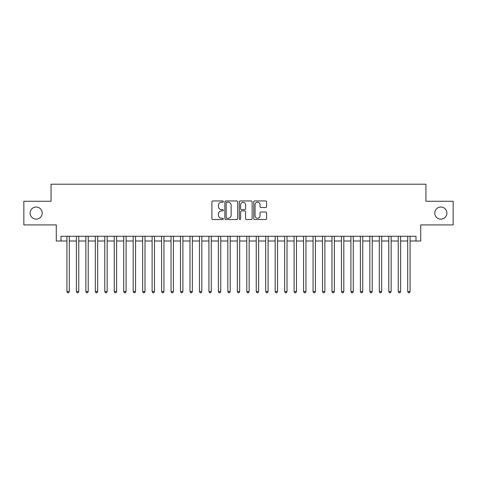 <?xml version="1.0" encoding="UTF-8"?>
<svg xmlns="http://www.w3.org/2000/svg" width="477" height="477" viewBox="0 0 477 477"><rect width="100%" height="100%" fill="white"/><g stroke="black" fill="none" stroke-linecap="round" stroke-linejoin="round"><path stroke-width="0.72" d="M223.355 201.604A0.65 0.65 0 0 0 222.705 200.948L212.831 200.948A0.93 0.93 0 0 0 211.901 201.878L211.901 218.603A0.93 0.93 0 0 0 212.831 219.533L222.705 219.533A0.65 0.65 0 0 0 223.355 218.883A0.65 0.65 0 0 0 222.705 218.233L221.423 218.233A2.975 2.975 0 0 1 218.454 215.258L218.454 213.869A2.975 2.975 0 0 1 221.423 210.894L222.705 210.894A0.65 0.65 0 0 0 223.355 210.244A0.65 0.65 0 0 0 222.705 209.594L221.423 209.594A2.975 2.975 0 0 1 218.454 206.619L218.454 205.223A2.975 2.975 0 0 1 221.423 202.254L222.705 202.254A0.65 0.65 0 0 0 223.355 201.604M434.786 213.082A6.058 6.058 0 0 0 440.843 219.14A6.058 6.058 0 0 0 446.901 213.082A6.058 6.058 0 0 0 440.843 207.024A6.058 6.058 0 0 0 434.786 213.082M30.099 213.082A6.058 6.058 0 0 0 36.157 219.14A6.058 6.058 0 0 0 42.214 213.082A6.058 6.058 0 0 0 36.157 207.024A6.058 6.058 0 0 0 30.099 213.082M265.653 207.501A0.93 0.93 0 0 0 266.583 206.571L266.583 201.878A0.93 0.93 0 0 0 265.653 200.948L254.688 200.948A0.93 0.93 0 0 0 253.764 201.878L253.764 218.603A0.93 0.93 0 0 0 254.688 219.533L265.653 219.533A0.93 0.93 0 0 0 266.583 218.603L266.583 212.939A0.93 0.93 0 0 0 265.653 212.009L260.961 212.009A0.93 0.93 0 0 0 260.037 212.939L260.037 215.747A2.486 2.486 0 0 1 257.55 218.233A2.486 2.486 0 0 1 255.064 215.747L255.064 204.74A2.486 2.486 0 0 1 257.55 202.254A2.486 2.486 0 0 1 260.037 204.74L260.037 206.571A0.93 0.93 0 0 0 260.961 207.501L265.653 207.501M61.008 241.01L61.008 236.276L415.992 236.276L415.992 241.01L420.726 241.01L420.726 224.917L453.15 224.917L453.15 201.252L425.937 201.252L425.937 184.211L51.063 184.211L51.063 201.252L23.85 201.252L23.85 224.917L56.274 224.917L56.274 241.01L66.923 241.01M237.689 201.878A0.93 0.93 0 0 0 236.759 200.948L225.794 200.948A0.93 0.93 0 0 0 224.864 201.878L224.864 218.603A0.93 0.93 0 0 0 225.794 219.533L236.759 219.533A0.93 0.93 0 0 0 237.689 218.603L237.689 201.878M240.241 200.948L251.206 200.948A0.93 0.93 0 0 1 252.136 201.878L252.136 218.603A0.93 0.93 0 0 1 251.206 219.533L246.514 219.533A0.93 0.93 0 0 1 245.583 218.603L245.583 211.824A0.93 0.93 0 0 0 244.653 210.894L241.541 210.894A0.93 0.93 0 0 0 240.617 211.824L240.617 218.883A0.65 0.65 0 0 1 239.961 219.533A0.65 0.65 0 0 1 239.311 218.883L239.311 201.878A0.93 0.93 0 0 1 240.241 200.948M69.29 241.01L76.386 241.01M78.753 241.01L85.854 241.01M88.221 241.01L95.322 241.01M97.69 241.01L104.785 241.01M107.152 241.01L114.253 241.01M116.621 241.01L123.722 241.01M126.089 241.01L133.184 241.01M135.551 241.01L142.653 241.01M145.02 241.01L152.121 241.01M154.488 241.01L161.584 241.01M163.951 241.01L171.052 241.01M173.419 241.01L180.521 241.01M182.888 241.01L189.983 241.01M192.35 241.01L199.452 241.01M201.819 241.01L208.92 241.01M211.287 241.01L218.383 241.01M220.75 241.01L227.851 241.01M230.218 241.01L237.319 241.01M239.681 241.01L246.782 241.01M249.149 241.01L256.25 241.01M258.617 241.01L265.713 241.01M268.08 241.01L275.181 241.01M277.548 241.01L284.65 241.01M287.017 241.01L294.112 241.01M296.479 241.01L303.581 241.01M305.948 241.01L313.049 241.01M315.416 241.01L322.512 241.01M324.879 241.01L331.98 241.01M334.347 241.01L341.449 241.01M343.816 241.01L350.911 241.01M353.278 241.01L360.379 241.01M362.747 241.01L369.848 241.01M372.215 241.01L379.31 241.01M381.678 241.01L388.779 241.01M391.146 241.01L398.247 241.01M400.614 241.01L407.71 241.01M410.077 241.01L415.992 241.01M226.813 202.254A0.65 0.65 0 0 0 226.164 202.904L226.164 217.584A0.65 0.65 0 0 0 226.813 218.233L228.161 218.233A2.975 2.975 0 0 0 231.136 215.258L231.136 205.223A2.975 2.975 0 0 0 228.161 202.254L226.813 202.254M245.583 204.782A2.486 2.486 0 0 0 243.097 202.296A2.486 2.486 0 0 0 240.617 204.782L240.617 208.664A0.93 0.93 0 0 0 241.541 209.594L244.653 209.594A0.93 0.93 0 0 0 245.583 208.664L245.583 204.782M69.29 236.276L69.29 291.56L66.923 291.56L66.923 236.276M69.29 291.56L68.581 292.789L67.633 292.789L66.923 291.56M78.753 236.276L78.753 291.56L76.386 291.56L76.386 236.276M78.753 291.56L78.043 292.789L77.101 292.789L76.386 291.56M88.221 236.276L88.221 291.56L85.854 291.56L85.854 236.276M88.221 291.56L87.512 292.789L86.564 292.789L85.854 291.56M97.69 236.276L97.69 291.56L95.322 291.56L95.322 236.276M97.69 291.56L96.98 292.789L96.032 292.789L95.322 291.56M107.152 236.276L107.152 291.56L104.785 291.56L104.785 236.276M107.152 291.56L106.443 292.789L105.495 292.789L104.785 291.56M116.621 236.276L116.621 291.56L114.253 291.56L114.253 236.276M116.621 291.56L115.911 292.789L114.963 292.789L114.253 291.56M126.089 236.276L126.089 291.56L123.722 291.56L123.722 236.276M126.089 291.56L125.379 292.789L124.431 292.789L123.722 291.56M135.551 236.276L135.551 291.56L133.184 291.56L133.184 236.276M135.551 291.56L134.842 292.789L133.894 292.789L133.184 291.56M145.02 236.276L145.02 291.56L142.653 291.56L142.653 236.276M145.02 291.56L144.31 292.789L143.362 292.789L142.653 291.56M154.488 236.276L154.488 291.56L152.121 291.56L152.121 236.276M154.488 291.56L153.779 292.789L152.831 292.789L152.121 291.56M163.951 236.276L163.951 291.56L161.584 291.56L161.584 236.276M163.951 291.56L163.241 292.789L162.293 292.789L161.584 291.56M173.419 236.276L173.419 291.56L171.052 291.56L171.052 236.276M173.419 291.56L172.71 292.789L171.762 292.789L171.052 291.56M182.888 236.276L182.888 291.56L180.521 291.56L180.521 236.276M182.888 291.56L182.172 292.789L181.23 292.789L180.521 291.56M192.35 236.276L192.35 291.56L189.983 291.56L189.983 236.276M192.35 291.56L191.641 292.789L190.693 292.789L189.983 291.56M201.819 236.276L201.819 291.56L199.452 291.56L199.452 236.276M201.819 291.56L201.109 292.789L200.161 292.789L199.452 291.56M211.287 236.276L211.287 291.56L208.92 291.56L208.92 236.276M211.287 291.56L210.572 292.789L209.63 292.789L208.92 291.56M220.75 236.276L220.75 291.56L218.383 291.56L218.383 236.276M220.75 291.56L220.04 292.789L219.092 292.789L218.383 291.56M230.218 236.276L230.218 291.56L227.851 291.56L227.851 236.276M230.218 291.56L229.509 292.789L228.561 292.789L227.851 291.56M239.681 236.276L239.681 291.56L237.319 291.56L237.319 236.276M239.681 291.56L238.971 292.789L238.029 292.789L237.319 291.56M249.149 236.276L249.149 291.56L246.782 291.56L246.782 236.276M249.149 291.56L248.439 292.789L247.491 292.789L246.782 291.56M258.617 236.276L258.617 291.56L256.25 291.56L256.25 236.276M258.617 291.56L257.908 292.789L256.96 292.789L256.25 291.56M268.08 236.276L268.08 291.56L265.713 291.56L265.713 236.276M268.08 291.56L267.37 292.789L266.428 292.789L265.713 291.56M277.548 236.276L277.548 291.56L275.181 291.56L275.181 236.276M277.548 291.56L276.839 292.789L275.891 292.789L275.181 291.56M287.017 236.276L287.017 291.56L284.65 291.56L284.65 236.276M287.017 291.56L286.307 292.789L285.359 292.789L284.65 291.56M296.479 236.276L296.479 291.56L294.112 291.56L294.112 236.276M296.479 291.56L295.77 292.789L294.828 292.789L294.112 291.56M305.948 236.276L305.948 291.56L303.581 291.56L303.581 236.276M305.948 291.56L305.238 292.789L304.29 292.789L303.581 291.56M315.416 236.276L315.416 291.56L313.049 291.56L313.049 236.276M315.416 291.56L314.707 292.789L313.759 292.789L313.049 291.56M324.879 236.276L324.879 291.56L322.512 291.56L322.512 236.276M324.879 291.56L324.169 292.789L323.221 292.789L322.512 291.56M334.347 236.276L334.347 291.56L331.98 291.56L331.98 236.276M334.347 291.56L333.638 292.789L332.69 292.789L331.98 291.56M343.816 236.276L343.816 291.56L341.449 291.56L341.449 236.276M343.816 291.56L343.106 292.789L342.158 292.789L341.449 291.56M353.278 236.276L353.278 291.56L350.911 291.56L350.911 236.276M353.278 291.56L352.569 292.789L351.621 292.789L350.911 291.56M362.747 236.276L362.747 291.56L360.379 291.56L360.379 236.276M362.747 291.56L362.037 292.789L361.089 292.789L360.379 291.56M372.215 236.276L372.215 291.56L369.848 291.56L369.848 236.276M372.215 291.56L371.505 292.789L370.557 292.789L369.848 291.56M381.678 236.276L381.678 291.56L379.31 291.56L379.31 236.276M381.678 291.56L380.968 292.789L380.02 292.789L379.31 291.56M391.146 236.276L391.146 291.56L388.779 291.56L388.779 236.276M391.146 291.56L390.436 292.789L389.488 292.789L388.779 291.56M400.614 236.276L400.614 291.56L398.247 291.56L398.247 236.276M400.614 291.56L399.899 292.789L398.957 292.789L398.247 291.56M410.077 236.276L410.077 291.56L407.71 291.56L407.71 236.276M410.077 291.56L409.367 292.789L408.419 292.789L407.71 291.56"/></g></svg>
